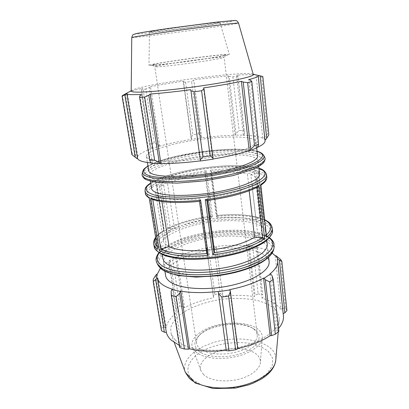 <?xml version="1.0" encoding="UTF-8"?>
<svg xmlns="http://www.w3.org/2000/svg" width="409" height="409" viewBox="0 0 409 409"><rect width="100%" height="100%" fill="white"/><g stroke="black" fill="none" stroke-linecap="round" stroke-linejoin="round"><path stroke-width="0.31" stroke-dasharray="2.04 1.53" d="M201.412 136.371L201.571 137.802L191.463 139.259L191.105 137.859L192.838 134.694L198.641 133.855L201.412 136.371L193.754 79.765L201.565 137.899C213.544 136.35 224.73 135.466 235.124 135.246L235.983 133.61L239.147 130.558L243.948 130.537L244.49 133.61L243.79 135.134L235.461 135.118M243.79 135.134L243.365 135.267C252.685 135.507 259.158 136.509 262.788 138.273L263.442 138.17L267.624 133.881L268.831 134.806M265.461 139.858L263.442 138.17M264.96 139.924L265.052 140.783M257.138 147.537L256.182 147.961L256.816 147.961M151.826 163.263L152.393 163.094L151.519 163.017M131.903 154.628L132.117 153.482L137.133 156.483L136.851 158.528M137.133 156.483L137.813 156.391C139.474 153.835 144.336 151.172 152.393 148.406L151.903 148.411L150.716 147.143L150.047 144.06L154.311 142.772L158.247 144.817L159.27 146.115L151.903 148.411M159.27 146.115L159.684 146.136C169.075 143.493 179.699 141.228 191.555 139.346L191.463 139.259M151.862 159.781L150.497 159.413C147.946 158.626 146.58 157.654 146.396 156.504C145.762 150.998 171.841 143.186 199.899 139.438C227.946 135.599 255.165 136.202 256.014 141.683C256.653 145.614 241.29 151.8 217.746 156.212C194.249 160.64 167.143 162.312 154.766 160.333M198.641 133.855L191.54 81.442L193.886 80.343M243.365 135.267L236.474 75.241L237.88 75.701L244.49 133.61M243.948 130.537L237.88 75.701M264.771 139.95L258.002 75.486M200.497 160.86L190.793 89.694M139.852 95.767L150.466 162.163M152.393 163.094L141.494 94.566M132.117 153.482L122.398 95.573M125.343 93.912L135.553 155.313M159.684 146.136L150.502 86.682L149.362 87.48L158.247 144.817M154.311 142.772L145.875 88.927L149.362 87.48M155.216 64.954C161.494 64.591 179.331 62.5 196.238 60.108C213.171 57.715 225.65 55.532 225.942 54.975C227.864 53.15 150.026 63.676 152.363 64.924L155.216 64.954M157.511 66.846L154.755 66.744C153.748 65.619 204.526 58.339 219.827 57.357L224.106 57.408C223.779 57.996 212.005 60.103 196.11 62.357C180.241 64.617 163.482 66.549 157.511 66.846M151.99 65.44L148.927 65.358C148.165 64.152 206.34 55.854 224.25 54.561L229.367 54.484C229.71 55.005 216.351 57.383 197.573 60.046C178.83 62.71 158.845 65.057 151.99 65.44M199.699 348.386C205.845 353.831 221.249 355.712 235.001 352.389C248.779 349.107 258.14 341.382 257.251 334.848C256.908 332.328 255.39 330.14 252.696 328.289L251.862 327.752C239.684 319.884 209.464 323.969 199.812 334.787C197.24 337.517 196.136 340.273 196.499 343.064C196.795 345.002 197.864 346.776 199.699 348.386M264.608 136.621L258.181 75.414L261.949 76.227M258.181 75.414L256.08 74.939C252.486 74.484 245.952 74.586 236.474 75.241M235.983 133.61L229.224 76.381L232.885 76.831L237.767 76.452M229.224 76.381L228.084 75.905L193.754 79.765M191.105 137.859L183.304 81.81L185.594 82.27L191.54 81.442M183.304 81.81L183.467 81.192C171.269 82.955 160.282 84.786 150.502 86.682M150.716 147.143L141.442 89.847L145.875 88.927M141.509 89.101L142.894 88.242C135.18 89.924 130.154 91.36 127.812 92.552M131.197 91.1L132.097 90.256C142.49 84.295 240.604 71.033 252.21 74.014L253.299 74.591M257.926 146.509L250.732 80.292M261.653 76.166L267.624 133.881M232.885 76.831L239.147 130.558M185.594 82.27L192.838 134.694M141.442 89.847L150.047 144.06M206.78 253.621L207.179 250.293L200.016 198.759L199.495 201.351M249.183 190.778L248.754 187.046L257.046 187.368M258.038 172.792L263.186 219.178L256.085 221.249L250.799 174.617L258.038 172.792C267.205 175.619 267.951 179.802 260.288 185.328L252.118 185.139L257.762 234.93L265.84 235.533L260.288 185.328M254.592 171.928C243.478 169.827 229.106 169.689 211.484 171.509L217.286 215.492L217.082 217.839L211.202 173.314L211.489 171.473L210.221 170.2C229.178 168.15 244.51 168.278 256.218 170.584L261.576 219.009L259.766 217.905L254.643 171.913L247.399 173.733L252.711 219.95L259.766 217.905M151.565 188.549C150.676 181.524 176.202 172.588 203.881 168.902C231.55 165.103 258.534 166.944 259.536 173.948M156.898 184.71L163.672 184.883L170.804 230.804L164.167 230.293L156.898 184.71L156.33 184.081L163.702 230.548L164.127 230.287M158.099 247.404L166.289 245.022L158.518 196.044L150.083 198.161L158.099 247.404L157.429 248.82M149.086 197.7L150.083 198.161M205.364 172.225L205.001 174.045L211.003 218.524L211.289 216.172L205.364 172.225L206.412 170.655L212.603 216.816L211.289 216.172M167.808 228.242L174.459 228.733L167.465 183.16L160.727 183.002L167.808 228.242L166.325 229.7L158.83 182.092L160.727 183.002M254.643 171.913L256.218 170.584M263.186 219.178L263.82 219.408L258.611 171.821L258.089 172.777M260.344 185.328L261.014 184.812M206.908 200.533L207.312 197.915L207.654 200.436M257.552 187.107L257.031 187.256M158.518 196.044C156.846 195.098 155.916 194.04 155.732 192.864C155.486 190.323 158.135 187.665 163.672 184.883M167.465 183.16C177.578 179.122 190.093 176.085 205.001 174.045M211.202 173.314C226.059 171.816 238.125 171.959 247.399 173.733M250.799 174.617C254.439 175.798 256.397 177.327 256.673 179.219C256.872 181.023 255.354 182.997 252.118 185.139M248.754 187.046C239.035 191.755 225.221 195.379 207.312 197.915M166.289 245.022C164.597 243.733 163.626 242.322 163.385 240.799C163.017 237.501 165.487 234.168 170.804 230.804M174.459 228.733C184.224 223.927 196.407 220.528 211.003 218.524M217.082 217.839C231.647 216.54 243.529 217.245 252.711 219.95M256.085 221.249C259.705 222.931 261.683 225.006 262.021 227.465C262.276 229.812 260.86 232.302 257.762 234.93M148.697 170.757C147.946 164.571 173.779 156.253 201.668 152.531C229.546 148.712 256.663 149.873 257.583 156.033M153.615 178.958C151.059 177.981 149.674 176.826 149.459 175.481C148.672 169.075 174.423 160.594 202.256 156.882C230.078 153.068 257.159 154.408 258.099 160.793C258.938 165.691 241.325 173.14 215.712 177.659C190.139 182.204 162.833 182.578 153.615 178.958M152.782 199.566L152.01 199.29M152.751 199.367L161.258 197.225L161.944 201.565M200.016 198.759C182.358 200.323 169.438 199.817 161.258 197.225M212.777 159.06L203.503 87.92M256.182 147.961L248.698 79.612M262.788 138.273L256.08 74.939M235.124 135.246L228.084 75.905M191.555 139.346L183.467 81.192M152.393 148.406L142.894 88.242M137.813 156.391L127.306 92.858M152.204 31.432L149.52 32.091C148.687 32.991 200.379 26.268 215.722 23.507L219.965 22.567C220.011 22.219 208.14 23.487 191.816 25.619C175.517 27.746 158.211 30.297 152.204 31.432M216.269 246.99L214.193 248.708L208.708 249.551L206.504 248.498L206.555 247.757L216.141 246.279L222.716 294.986L220.272 293.57L214.193 248.708M206.555 247.757L206.657 247.941C195.441 250.027 185.482 253.028 176.79 256.954L176.386 256.857L172.746 260.467L168.845 262.501L168.835 261.377L169.607 260.364L176.386 256.857M169.607 260.364L170.088 260.426C165.901 262.9 162.664 265.497 160.374 268.222M272.205 253.099C268.309 250.446 262.977 248.447 256.203 247.102L256.596 246.903L257.512 247.649L257.46 248.774L252.834 248.074L249.311 246.417L248.56 245.702L256.596 246.903M248.56 245.702L248.248 245.911C238.237 244.889 227.542 245.078 216.151 246.479L216.141 246.279M165.604 275.538C164.06 264.654 188.099 252.808 214.751 249.291C241.387 245.604 267.706 250.64 269.107 261.545M206.657 247.941L213.585 297.752L206.504 248.498M208.708 249.551L214.909 294.419L213.186 296.499M248.248 245.911L254.26 296.602L255.083 295.293L249.311 246.417M252.834 248.074L258.171 293.897L255.083 295.293M275.231 255.768L280.906 309.316L282.639 308.335L277.21 256.612M280.61 259.383L285.646 308.049L282.639 308.335M269.971 273.892L276.213 330.917L277.916 330.605L271.924 275.41M278.872 331.408L277.916 330.605M229.802 289.603L237.481 348.494L237.859 348.805M170.088 260.426L178.181 311.663L176.678 310.794L168.835 261.377M168.845 262.501L176.678 310.794M198.288 350.687C193.677 346.203 193.738 341.377 198.472 336.198C208.733 324.715 240.584 320.411 253.524 328.754C263.503 334.521 260.022 345.769 244.321 352.251C228.749 358.836 206.1 357.89 198.288 350.687M195.568 351.72L192.394 347.256C189.525 339.189 199.868 329.93 214.909 325.692C229.935 321.402 247.997 322.41 256.888 328.381C260.707 330.988 262.522 334.127 262.322 337.798C261.847 345.308 250.339 353.632 234.715 356.924C219.112 360.257 202.322 357.849 195.568 351.72M171.11 291.295L179.94 346.535L179.674 347.543M172.45 289.235L181.53 346.311L179.326 345.37M179.94 346.535L181.53 346.311M175.354 340.13L171.156 334.189L170.625 327.88C171.933 323.56 174.786 319.393 179.183 315.38C189.065 307.619 204.766 301.806 221.525 299.362C234.398 297.844 246.284 298.212 257.179 300.457C263.877 302.292 269.403 304.777 273.769 307.916C277.307 311.382 279.158 315.262 279.327 319.567C278.626 330.446 260.645 342.993 235.86 347.982C211.11 353.028 185.021 349.225 175.354 340.13M161.489 330.763L161.402 328.013L153.227 279.281M155.558 275.574L164.173 327.364L161.402 328.013M164.173 327.364L166.151 327.762C167.117 322.041 171.126 316.673 178.181 311.663M176.167 308.631L179.929 306.336L172.746 260.467M175.752 257.788L183.334 306.709L179.929 306.336M183.334 306.709L184.623 307.686C193.002 303.227 202.654 299.915 213.585 297.752M214.909 294.419L220.272 293.57M222.716 294.986L222.839 296.28C233.958 294.95 244.434 295.058 254.26 296.602M258.171 293.897L262.726 294.858L257.46 248.774M257.512 247.649L262.726 294.858M263.151 297.016L262.077 298.289C270.942 300.727 277.22 304.403 280.906 309.316M285.646 308.049L286.924 310.574M283.197 313.606L283.417 315.717M278.555 328.468L276.213 330.917M237.813 348.427L237.481 348.494M226.289 350.697L226.238 350.329M218.288 291.428L226.315 350.324M277.322 259.347L283.033 313.683M256.203 247.102L262.077 298.289M216.151 246.479L222.839 296.28M176.79 256.954L184.623 307.686M157.281 274.142L166.151 327.762M266.658 236.55L265.84 235.533M217.286 215.492L216.335 216.397L210.221 170.2M207.179 250.293L206.32 250.364M207.731 256.586C187.649 258.007 173.477 256.341 165.21 251.581C162.629 249.95 161.177 248.125 160.855 246.111C159.525 236.489 184.065 225.604 211.064 222.031C238.048 218.304 264.597 222.286 265.87 231.913C268.156 241.085 239.608 254.101 207.731 256.586M167.925 268.58C165.338 266.806 163.871 264.833 163.523 262.665C162.071 252.327 186.33 240.896 213.14 237.358C239.925 233.651 266.346 238.227 267.69 248.58C268.836 256.525 252.353 266.893 227.977 271.878C203.641 276.913 177.261 275.16 167.925 268.58M162.823 258.319C161.402 248.171 185.737 236.883 212.593 233.334C239.434 229.623 265.886 234.04 267.215 244.204M203.631 374.618L200.819 370.513C198.166 363.105 206.826 354.588 219.73 350.774C232.619 346.914 248.202 348.059 255.778 353.698C259.035 356.162 260.569 359.082 260.38 362.461C259.919 369.363 250.144 376.822 236.954 379.675C223.779 382.558 209.536 380.268 203.631 374.618M266.525 174.633C265.599 164.142 215.768 164.341 179.96 173.191C159.295 178.043 144.004 185.282 145.011 191.059M158.83 182.092C164.812 179.597 171.959 177.348 180.277 175.359L206.412 170.655M212.603 216.816C203.697 217.925 195.195 219.592 187.097 221.816C179.004 224.06 172.082 226.688 166.325 229.7M154.091 246.208C152.746 238.386 167.337 229.393 187.399 223.887C222.159 213.723 271.131 216.018 272.42 230.211M261.576 219.009C249.986 215.436 234.904 214.567 216.335 216.397M145.399 193.421C145.129 190.124 148.804 186.703 156.437 183.15M164.029 230.983C156.703 235.303 153.268 239.628 153.723 243.963M258.37 171.11C263.59 172.542 266.397 174.51 266.78 177.01M272.179 227.951C271.714 224.643 268.892 221.934 263.708 219.807M150.691 183.12C157.01 179.019 166.877 175.369 180.297 172.174C208.002 165.507 244.618 163.488 258.943 168.482M156.944 184.715C146.616 189.781 144.346 194.26 150.139 198.145M205.364 172.235C187.705 174.607 172.838 178.201 160.773 183.007M206.903 200.482C228.835 197.409 245.523 193.002 256.975 187.256M263.805 155.471C260.027 147.174 212.343 148.523 177.71 156.545C158.237 160.875 143.406 166.949 142.547 171.862M147.956 166.182C154.275 162.399 164.316 158.963 178.073 155.865C206.126 149.489 243.171 147.133 257.077 151.427M142.148 174.081C143.027 169.024 158.032 162.818 177.71 158.416C212.69 150.256 260.881 148.968 264.781 157.501M148.078 180.272L159.423 182.572L176.775 183.084L197.997 181.627C213.166 179.694 227.113 177.071 239.827 173.759L254.526 168.534L262.563 163.411L263.498 159.014L257.864 155.768L246.816 153.907L231.801 153.503C214.147 154.111 196.356 156.32 178.421 160.134C151.944 165.977 135.256 175.389 148.078 180.272M152.808 199.357C162.322 202.619 177.884 203.278 199.495 201.335M138.17 33.18L178.488 27.045L213.023 22.561L232.982 20.481L234.546 20.639L230.589 21.524L209.689 24.862L164.761 30.987C142.138 33.845 127.925 35.133 138.17 33.18M131.759 37.546C131.693 37.925 145.527 36.381 163.881 34.029C195.993 29.949 239.035 23.712 238.534 23.108M158.15 247.384L157.041 246.428M155.681 238.099C157.153 235.441 159.985 232.839 164.167 230.293M167.854 228.242C179.51 222.527 193.984 218.508 211.284 216.187M217.281 215.507C234.567 213.902 248.713 214.705 259.72 217.915M263.14 219.188L264.853 220.011M266.479 234.924L265.784 235.528M207.491 258.677C224.541 256.949 241.126 253.038 253.626 247.885L263.652 242.46L269.592 236.898L271.254 231.627L268.81 227.015C258.069 217.021 218.079 216.785 188.079 225.257C167.603 230.957 153.278 240.277 155.829 248.181C158.232 256.075 179.919 261.111 207.491 258.677M163.36 269.991L174.479 274.577L191.126 276.852L211.248 276.361C225.543 274.618 238.621 271.683 250.492 267.558L264.132 260.584L271.464 253.181L272.077 246.284L266.479 240.635L255.763 236.699L241.315 234.73C224.377 234.163 207.435 236.136 190.497 240.661C165.502 247.696 150.517 261.223 163.36 269.991M158.319 265.64C153.155 256.837 168.063 245.886 189.904 239.659C226.233 228.401 278.089 232.951 273.503 250.068M274.025 248.038C278.616 230.85 226.126 226.376 189.347 237.706C167.24 243.979 152.092 254.981 157.276 263.825M159.188 252.905C164.346 246.382 174.49 240.906 189.618 236.484C218.319 227.961 257.425 228.115 269.286 238.023M192.215 379.199L200.952 384.731C208.892 387.415 218.017 388.627 228.334 388.371C238.754 387.165 248.268 384.618 256.883 380.723L266.826 373.775L272.21 365.943L272.655 358.228L268.422 351.479C263.524 347.676 257.113 344.94 249.188 343.258C236.141 341.648 223.217 343.028 210.41 347.394C191.545 354.281 181.647 369.005 192.215 379.199M185.364 372.384C181.432 362.118 192.169 350.385 208.81 344.225C236.954 332.778 277.88 340.881 275.773 360.16M225.942 54.975L224.106 57.408M152.363 64.924L154.781 66.785M257.251 334.848L224.122 57.367M196.499 343.064L154.755 66.744M132.097 90.256L131.202 90.737M252.21 74.014L253.197 74.239M258.923 168.324C257.138 167.838 256.888 167.547 250.196 166.514C245.702 165.967 240.681 165.676 235.124 165.63C222.731 165.4 197.634 167.828 180.185 172.169C167.092 175.272 157.25 178.871 150.665 182.961M155.732 192.864L163.385 240.799M256.673 179.219L262.021 227.465M257.062 151.294C253.427 150.308 248.764 149.668 243.069 149.377L235.369 149.193C227.941 149.265 218.892 149.817 208.212 150.86L177.976 155.865C164.536 158.871 154.525 162.266 147.935 166.049M149.459 175.481L150.379 181.177M258.099 160.793L258.728 166.524M146.396 156.504L147.368 162.526M256.014 141.683L256.704 148.007M149.52 32.091L148.927 65.358M219.965 22.567L229.367 54.484M251.862 327.752L253.524 328.754M199.812 334.787L198.472 336.198M263.82 219.408L258.611 171.821M217.286 215.477L211.489 171.473M163.702 230.548L156.33 184.081M163.794 230.354C160.379 232.332 157.634 234.679 155.563 237.389M211.335 216.131C193.876 218.462 179.234 222.537 167.404 228.345M260.323 217.946C249.081 214.648 234.725 213.82 217.266 215.461M264.822 219.715L263.657 219.178M269.546 237.721L267.624 236.468M266.428 235.819C251.06 227.89 215.993 228.687 189.454 236.463C174.571 240.206 160.957 248.897 158.85 252.685M278.243 331.944L279.327 319.567M174.275 342.568L171.156 334.189M160.855 246.111L162.215 254.546M265.87 231.913L266.796 240.405M163.523 262.665L164.934 271.382M267.69 248.58L268.652 257.358M200.819 370.513L192.394 347.256M262.322 337.798L260.38 362.461"/><path stroke-width="0.61" d="M253.197 74.239L262.829 76.498L268.831 134.806L266.694 138.319L265.461 139.858L264.96 139.924M254.562 145.732L250.732 149.213L249.771 150.624L256.816 147.961L257.926 146.509L258.626 144.224L254.562 145.732L247.614 82.623L251.852 81.611L250.732 80.292L248.698 79.612C255.155 77.95 258.33 76.688 258.232 75.823L265.052 140.783C265.262 142.736 262.624 144.99 257.138 147.537M249.771 150.624L249.214 150.594C239.597 153.789 227.506 156.601 212.931 159.035M200.487 161.008L212.92 159.193L213.007 157.951L210.144 155.926L202.905 156.979L200.267 159.812L200.487 161.008M200.461 160.86C185.522 162.746 172.347 163.62 160.931 163.477L160.456 163.656L159.285 162.547L154.648 160.277L149.663 160.072L150.466 162.163L151.826 163.263L160.456 163.656M151.519 163.017C143.038 162.179 138.38 160.645 137.547 158.416L136.851 158.528L131.903 154.628L122.076 96.12L122.398 95.573L131.202 90.737M154.766 160.333L151.862 159.781M258.232 75.823L258.002 75.486L260.206 75.992L266.694 138.319M262.829 76.498L260.206 75.992M249.214 150.594L241.392 81.309L243.207 82.061L250.732 149.213M247.614 82.623L243.207 82.061M159.285 162.547L148.799 95.241L150.164 94.039C161.811 93.175 175.354 91.728 190.793 89.694L200.267 159.812M202.905 156.979L194.106 91.79L190.855 90.767M135.236 157.383L124.817 94.857L126.836 93.753C127.143 94.203 128.523 94.505 130.967 94.653L141.494 94.566L139.852 95.767L139.612 97.296L149.663 160.072M124.817 94.857L122.076 96.12M148.799 95.241L144.668 97.01L139.612 97.296M213.007 157.951L204.014 88.932L201.576 90.742L194.106 91.79M204.014 88.932L203.503 87.92C218.667 85.675 231.3 83.472 241.392 81.309M238.534 23.108L253.299 74.591C254.188 76.34 234.091 80.987 204.827 85.353C175.599 89.724 144.873 92.608 135.251 92.081C132.536 91.943 131.187 91.616 131.197 91.1L131.759 37.546C132.414 35.404 132.961 34.392 133.4 34.514L136.703 33.466L147.255 31.626L168.692 28.415L217.808 21.994L235.328 20.45C236.438 20.338 237.511 21.227 238.534 23.108C238.718 22.689 220.727 24.724 195.415 28.063C170.134 31.391 143.723 35.225 135.302 36.749L131.759 37.546M144.668 97.01L154.648 160.277M201.576 90.742L210.144 155.926M251.852 81.611L258.626 144.224M257.046 187.368L262.66 237.88L254.531 237.251L249.183 190.778M258.728 166.524L259.536 173.948C261.602 180.584 231.877 191.31 199.081 194.408C178.431 196.248 163.994 195.579 155.763 192.404C153.201 191.3 151.8 190.016 151.565 188.549L150.379 181.177M149.101 197.389L157.577 249.326L149.101 197.389C146.872 196.218 145.64 194.894 145.399 193.421L145.011 191.059C145.292 197.424 168.431 200.931 198.861 197.746C235.829 194.214 268.861 182.082 266.525 174.633L266.78 177.01C267.021 179.244 265.032 181.698 260.814 184.377L266.596 237.338L260.814 184.377M262.66 237.88L264.618 238.81L258.749 185.568L257.552 187.107C245.896 192.976 228.994 197.455 206.847 200.538L205.252 199.648L212.782 254.812L214.009 252.834L206.908 200.533M207.654 200.436L214.301 249.516L214.009 252.834M254.531 237.251C245.17 242.92 231.76 247.005 214.301 249.516M256.704 148.007L257.583 156.033C258.401 160.757 240.727 168.038 215.042 172.532C189.403 177.046 162.051 177.542 152.838 174.091C150.282 173.16 148.902 172.051 148.697 170.757L147.368 162.526M200.62 200.185L199.49 201.376L206.78 253.677L208.268 255.303L200.62 200.185C178.672 202.557 159.091 201.571 150.763 198.135L159.249 250.38L160.783 249.076L152.782 199.566M199.505 201.386C177.649 203.375 161.816 202.68 152.01 199.29L150.763 198.135M160.931 163.477L150.164 94.039M137.547 158.416L126.836 93.753M160.374 268.222L157.281 274.142L156.642 274.219L155.558 275.574L153.227 279.281L153.232 281.612L155.614 279.659L156.713 278.197L156.642 274.219M156.713 278.197L157.368 278.074C158.6 282.716 163.631 286.438 172.45 289.235L171.938 289.495L171.11 291.295L171.335 295.456L176.156 296.617L179.648 293.294L180.297 291.428L171.938 289.495M180.297 291.428L180.722 291.147C191.719 292.972 204.244 293.064 218.288 291.428L218.513 293.631L221.806 297.103L228.559 296.029L230.431 291.745L229.955 289.879L218.304 291.719M229.955 289.879L229.802 289.603C243.483 286.857 254.746 283.013 263.606 278.079L264.142 278.212L265.364 279.766L269.557 281.852L273.243 279.367L271.924 275.41L270.574 273.969L264.142 278.212M270.574 273.969L269.971 273.892C275.538 269.419 278.11 265.134 277.675 261.029L277.322 259.347L277.972 259.265L281.873 261.489L280.61 259.383L275.85 255.651L277.972 259.265M275.85 255.651L275.231 255.768L272.205 253.099M268.652 257.358L269.107 261.545C270.298 269.914 253.974 280.692 229.781 285.738C205.63 290.84 179.382 288.79 170.032 281.801C167.445 279.909 165.967 277.823 165.604 275.538L164.934 271.382M273.243 279.367L278.872 331.408L275.323 334.23L269.557 281.852M228.559 296.029L235.625 349.767L237.859 348.805L230.431 291.745M180.722 291.147L189.669 348.846L188.35 349.163L179.648 293.294M176.156 296.617L184.428 349.035L188.35 349.163M157.368 278.074L166.376 332.481L164.377 332.236L155.614 279.659M153.232 281.612L161.489 330.763L164.377 332.236M184.428 349.035L179.674 347.543L171.335 295.456M179.326 345.37L171.187 340.145C168.646 337.768 167.041 335.216 166.376 332.481M279.393 260.318L284.863 312.829L286.924 310.574L281.873 261.489M284.863 312.829L283.197 313.606M277.675 261.029L283.417 315.717C283.856 319.838 282.236 324.086 278.555 328.468M265.364 279.766L271.622 335.59L275.323 334.23M271.622 335.59L270.114 335.738C261.688 341.321 250.922 345.554 237.813 348.427M235.625 349.767L229.055 350.845L221.806 297.103M218.513 293.631L226.289 350.697L229.055 350.845M226.238 350.329C212.629 351.852 200.441 351.362 189.669 348.846M263.606 278.079L270.114 335.738M161.944 201.565L169.04 246.668L160.783 249.076M206.32 250.364C189.454 251.525 177.031 250.288 169.04 246.668M266.796 240.405L267.215 244.204C268.345 252.005 251.806 262.235 227.368 267.2C202.971 272.21 176.545 270.559 167.209 264.122C164.628 262.379 163.165 260.446 162.823 258.319L162.215 254.546M266.596 237.338C270.635 234.025 272.496 230.891 272.179 227.951L272.42 230.211C274.541 239.628 247.92 253.013 214.48 257.087C182.061 261.428 154.617 255.564 154.091 246.208L153.723 243.963C154.04 245.906 155.323 247.69 157.577 249.326M258.749 185.568C248.514 191.228 227.271 196.954 205.252 199.648M212.782 254.812C234.234 252.276 254.797 245.758 264.618 238.81M159.249 250.38C167.618 255.247 186.872 257.409 208.268 255.303M258.943 168.482C267.45 171.545 266.919 175.906 257.353 181.555C247.425 186.913 227.404 192.332 206.177 195.103C185.369 197.813 165.497 197.716 155.062 195.154C144.904 192.23 143.447 188.217 150.691 183.12M147.935 166.049C142.741 169.546 143.579 169.638 142.547 171.862C142.22 173.641 143.682 175.154 146.943 176.407C157.194 180.476 189.275 179.853 218.646 174.438C248.074 169.06 266.699 160.589 263.805 155.471C262.527 153.447 260.282 152.056 257.062 151.294M257.077 151.427C270.012 155.042 259.434 164.086 229.004 171.013C198.672 178.002 159.316 179.771 148.007 175.216C142.214 172.843 142.199 169.832 147.956 166.182M263.805 155.471L264.781 157.501C267.757 162.767 248.953 171.448 219.158 176.918C189.418 182.429 156.928 182.987 146.575 178.769C143.283 177.47 141.805 175.906 142.148 174.081L142.547 171.862M157.041 246.428C154.515 243.876 154.06 241.1 155.681 238.099M264.853 220.011C272.092 223.897 272.634 228.866 266.479 234.924M262.604 237.874C251.576 244.807 235.379 249.787 214.009 252.808M158.319 265.64L161.008 268.795L165.129 271.484L177.762 275.482L196.044 277.118L217.164 275.819C224.173 274.802 230.523 273.601 236.223 272.215C257.471 266.586 269.894 259.204 273.503 250.068C271.474 258.907 251.463 269.459 225.083 274.122C198.733 278.831 171.775 276.499 162.082 269.516L158.319 265.64L157.276 263.825L161.069 267.716C170.855 274.73 198.196 277.057 224.94 272.287C251.709 267.563 271.99 256.918 274.025 248.038L273.953 243.406C273.509 242.143 273.094 240.615 269.546 237.721M269.286 238.023C279.388 245.737 267.128 259.214 238.166 267.046C209.29 274.976 173.201 273.928 161.954 265.722C156.744 261.934 155.819 257.66 159.188 252.905M206.77 253.595C185.666 255.18 170.354 253.672 160.839 249.061M185.364 372.384L195.149 382.977L213.13 388.55L235.405 388.1L248.56 384.9L253.069 383.213L261.162 379.158C269.966 373.724 274.838 367.389 275.773 360.16C275.042 370.518 260.078 381.929 239.674 386.203C219.296 390.529 197.603 386.709 189.122 378.039L185.364 372.384L174.275 342.568M266.525 174.633C265.206 171.207 262.67 169.101 258.923 168.324M150.665 182.961C144.95 187.066 145.297 187.946 145.011 191.059M149.127 197.956C146.626 196.274 145.384 194.761 145.399 193.421M266.78 177.01C266.888 179.183 265.804 181.238 263.539 183.176L261.039 185.062M264.781 157.501C264.96 158.048 265.906 158.876 263.549 162.869C261.361 164.985 257.624 167.225 252.338 169.582L233.288 175.548L204.924 180.824L177.332 183.114L157.823 182.48C151.754 181.581 147.388 180.389 144.725 178.907C141.442 175.722 142.112 174.669 142.148 174.081M206.78 253.677L199.49 201.386M155.563 237.389C153.825 240.195 153.211 242.389 153.723 243.963M272.179 227.951C271.852 225.61 270.6 223.6 268.432 221.918L264.822 219.715M272.42 230.211L272.149 233.156C271.106 235.978 268.422 239.071 264.091 242.445C258.749 245.758 252.021 248.825 243.917 251.647C235.18 254.24 225.845 256.3 215.911 257.834C205.926 258.994 196.376 259.485 187.271 259.306C178.707 258.744 171.412 257.573 165.374 255.794C160.292 253.692 156.877 251.412 155.129 248.963L154.091 246.208M273.503 250.068L274.025 248.038M267.624 236.468L266.428 235.819M158.85 252.685C154.95 258.34 155.855 260.472 157.276 263.825M275.773 360.16L278.243 331.944"/></g></svg>
